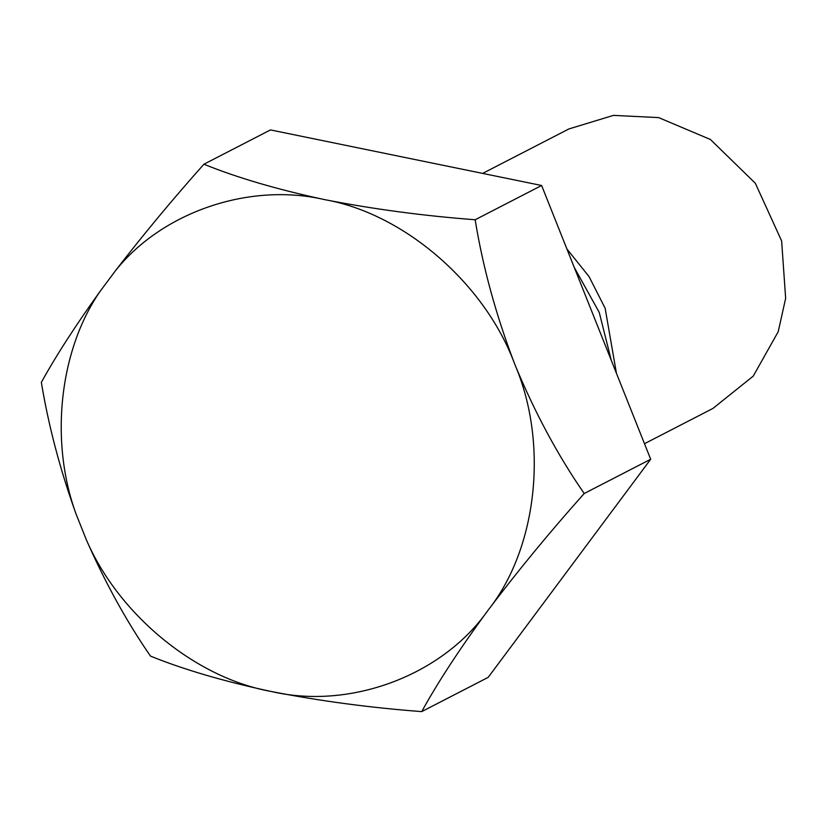 <?xml version="1.0" encoding="UTF-8"?>
<svg xmlns="http://www.w3.org/2000/svg" width="827" height="827" viewBox="0 0 827 827"><rect width="100%" height="100%" fill="white"/><g stroke="black" fill="none" stroke-linecap="round" stroke-linejoin="round"><path stroke-width="1.24" d="M644.491 443.706L712.946 408.424L753.211 376.151L778.207 331.72L785.65 298.34L781.629 240.926L755.351 183.294L710.434 139.494L658.633 117.599L613.438 115.387L568.914 128.94L482.637 173.401M574.248 267.39L599.255 312.441L611.256 360.283M566.919 248.979L589.103 276.673L605.147 308.275L616.425 373.256M86.225 539.514C105.184 582.684 126.603 621.542 150.483 656.09C183.511 669.498 223.507 681.252 270.46 691.331L271.68 691.579C319.997 701.017 370.01 707.695 421.718 711.613C437.803 682.358 459.791 648.74 487.682 610.771L488.488 609.685C537.24 547.887 548.58 443.789 515.128 365.12L514.477 363.477C495.942 314.922 482.834 267.018 475.153 219.755C423.496 215.847 373.494 209.169 325.114 199.72L323.895 199.462C277.004 189.404 237.008 177.65 203.918 164.222C172.367 199.627 142.864 235.147 115.418 270.78L100.108 291.342C75.588 325.456 55.998 355.806 41.35 382.374C48.483 425.574 60.009 469.364 75.96 513.743L86.225 539.514C118.406 614.43 195.193 677.695 270.46 691.331M271.68 691.579C350.224 709.886 442.207 675.473 487.682 610.771M488.488 609.685C517.795 570.899 549.697 532.174 584.203 493.512C557.946 455.605 534.924 412.807 515.128 365.12M514.477 363.477C484.694 283.413 404.083 213.697 325.114 199.72M323.895 199.462C249.01 182.333 162.133 212.053 115.418 270.78M100.108 291.342C59.348 350.276 49.496 441.039 75.96 513.743M421.718 711.613L488.188 677.354L650.684 459.254L541.623 185.496L270.481 129.922L203.918 164.222M584.203 493.512L650.684 459.254M475.153 219.755L541.623 185.496"/></g></svg>
